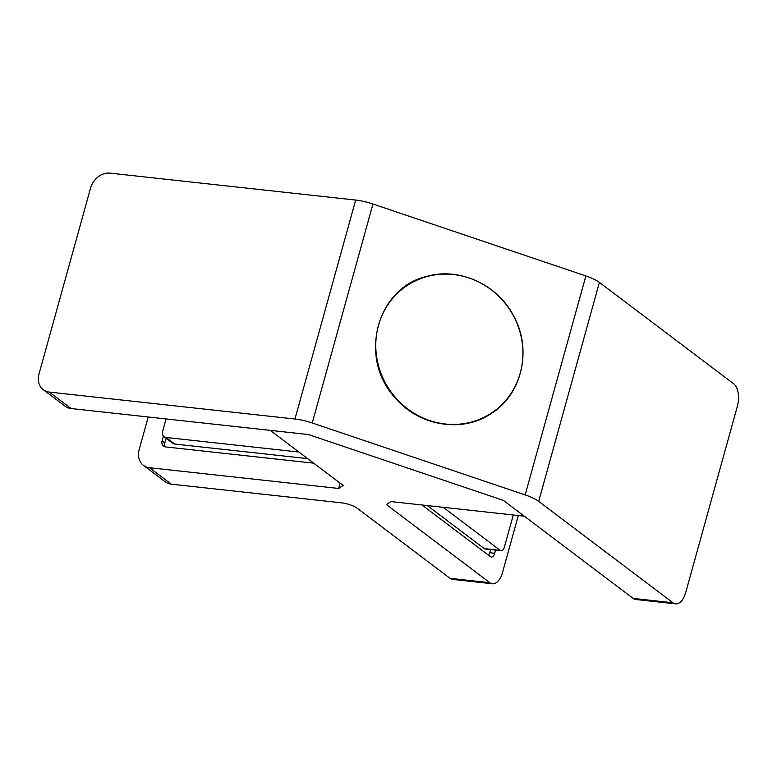<?xml version="1.0" encoding="UTF-8"?>
<svg xmlns="http://www.w3.org/2000/svg" width="777" height="777" viewBox="0 0 777 777"><rect width="100%" height="100%" fill="white"/><g stroke="black" fill="none" stroke-linecap="round" stroke-linejoin="round"><path stroke-width="1.17" d="M672.989 602.767A17.618 9.207 96.3 0 0 675.621 603.855L635.8 599.494A17.618 9.207 -83.7 0 1 633.168 598.407L672.989 602.767L538.684 501.359A23.495 5.954 -164.5 0 0 525.155 494.91L312.228 422.979A23.495 5.954 -164.5 0 0 294.959 419.026L49.369 392.094L71.144 408.537L308.488 434.557L503.379 500.398L633.168 598.407M49.369 392.094A17.618 14.345 -52.9 0 1 43.308 389.733A17.618 14.345 -52.9 0 1 38.986 374.038L90.608 187.927A17.618 14.345 -52.9 0 1 110.091 173.145L355.681 200.068A23.495 5.954 15.5 0 1 372.95 204.021L312.228 422.979M71.144 408.537A17.618 14.345 127.1 0 1 65.083 406.177L43.308 389.733M675.621 603.855A17.618 9.207 96.3 0 0 685.712 592.511L737.324 406.4A17.618 9.207 96.3 0 0 733.711 383.809L599.407 282.401L538.684 501.359M525.155 494.91L585.877 275.952L372.95 204.021M585.877 275.952A23.495 5.954 15.5 0 1 599.407 282.401M489.821 582.692A17.618 9.207 96.3 0 0 492.463 583.78L452.641 579.409A17.618 9.207 -83.7 0 1 450.009 578.321L489.821 582.692L386.402 504.594L390.909 501.573L524.3 516.2L503.399 500.407L308.459 434.557L270.231 430.371L343.172 485.45L338.665 488.461L340.141 483.148M490.588 549.562L489.714 552.719L494.696 553.263A5.876 3.069 -83.7 0 1 491.336 557.041A5.876 3.069 -83.7 0 1 490.452 556.682L421.979 504.982M488.548 555.244A5.876 3.069 96.3 0 0 489.714 552.719M492.463 583.78A17.618 9.207 96.3 0 0 502.544 572.435L518.317 515.539M495.571 550.116L494.696 553.263M163.423 436.111L162.092 440.909L164.821 442.958A5.876 4.779 -52.9 0 0 165.132 446.853M162.092 440.909A5.876 4.779 127.1 0 0 163.539 446.134A5.876 4.779 127.1 0 0 165.559 446.921L313.665 463.16M148.213 416.987L139.151 449.669A17.618 14.345 -52.9 0 0 143.463 465.365A17.618 14.345 -52.9 0 0 149.534 467.725L338.665 488.461M450.009 578.321L356.925 508.032A11.742 2.982 15.5 0 0 341.521 502.836L171.299 484.168A17.618 14.345 127.1 0 1 165.239 481.808L143.463 465.365M166.123 438.257L164.821 442.958M513.432 315.812A76.447 72.251 56.2 0 0 386.004 307.702A76.447 72.251 56.2 0 0 448.601 424.291A76.447 72.251 56.2 0 0 513.432 315.812M166.074 418.949L162.607 431.458A5.876 4.779 -52.9 0 0 164.044 436.684A5.876 4.779 -52.9 0 0 166.064 437.47L174.776 444.055L307.643 458.615M174.776 444.055A5.876 4.779 127.1 0 1 172.756 443.269L164.044 436.684M166.064 437.47L298.941 452.039M501.078 550.718L485.149 548.97A5.876 3.069 -83.7 0 1 484.275 548.611L500.203 550.349A5.876 3.069 96.3 0 0 501.078 550.718A5.876 3.069 96.3 0 0 504.438 546.93L513.296 514.986M427.263 505.555L484.275 548.611M443.191 507.303L500.203 550.349M294.959 419.026L355.681 200.068M149.534 467.725L171.299 484.168M513.539 315.763C497.299 284.207 458.692 266.832 426.408 276.495C376.796 287.966 358.294 357.643 394.473 397.018C418.143 426.097 462.334 433.517 491.472 413.374C522.173 394.162 532.381 349.155 513.539 315.763"/></g></svg>
